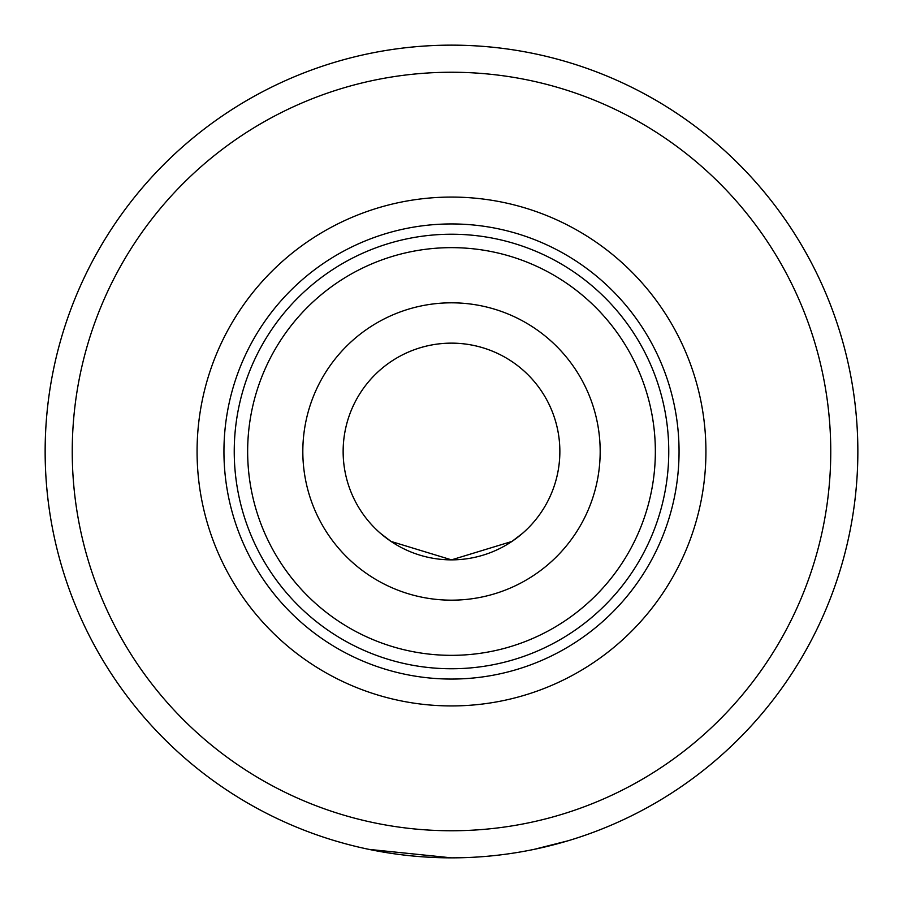 <?xml version="1.0" encoding="UTF-8"?>
<svg xmlns="http://www.w3.org/2000/svg" width="903" height="903" viewBox="0 0 903 903"><rect width="100%" height="100%" fill="white"/><g stroke="black" fill="none" stroke-linecap="round" stroke-linejoin="round"><path stroke-width="1.35" d="M533.989 849.384L567.998 840.795A406.35 406.35 0 0 0 782.1 215.219A406.35 406.35 0 0 0 120.9 215.219A406.35 406.35 0 0 0 335.002 840.795L343.874 843.334A406.35 406.35 0 0 0 559.126 843.334M511.945 541.439L451.5 559.86L511.945 541.439L522.656 533.221A108.36 108.36 0 0 0 529.858 376.664A108.36 108.36 0 0 0 373.142 376.664A108.36 108.36 0 0 0 380.344 533.221L391.055 541.439L451.5 559.86L391.055 541.439M369.011 849.384L451.5 857.85A406.35 406.35 0 0 1 99.59 248.325A406.35 406.35 0 0 1 803.41 248.325A406.35 406.35 0 0 1 451.5 857.85M451.5 559.86A108.36 108.36 0 0 1 357.656 397.32A108.36 108.36 0 0 1 545.344 397.32A108.36 108.36 0 0 1 451.5 559.86M451.5 655.341A203.841 203.841 0 0 1 274.963 349.574A203.841 203.841 0 0 1 628.036 349.574A203.841 203.841 0 0 1 451.5 655.341M451.5 668.751A217.251 217.251 0 0 1 263.349 342.869A217.251 217.251 0 0 1 639.651 342.869A217.251 217.251 0 0 1 451.5 668.751M451.5 679.056A227.556 227.556 0 0 1 254.432 337.722A227.556 227.556 0 0 1 648.568 337.722A227.556 227.556 0 0 1 451.5 679.056A227.556 227.556 0 0 1 254.432 337.722A227.556 227.556 0 0 1 648.568 337.722A227.556 227.556 0 0 1 451.5 679.056A227.556 227.556 0 0 1 254.432 337.722A227.556 227.556 0 0 1 648.568 337.722A227.556 227.556 0 0 1 451.5 679.056M451.5 830.76A379.26 379.26 0 0 1 123.056 261.87A379.26 379.26 0 0 1 779.944 261.87A379.26 379.26 0 0 1 451.5 830.76M451.5 600.168A148.668 148.668 0 0 1 322.743 377.161A148.668 148.668 0 0 1 580.257 377.161A148.668 148.668 0 0 1 451.5 600.168M451.5 705.932A254.432 254.432 0 0 1 231.157 324.29A254.432 254.432 0 0 1 671.843 324.29A254.432 254.432 0 0 1 451.5 705.932"/></g></svg>
